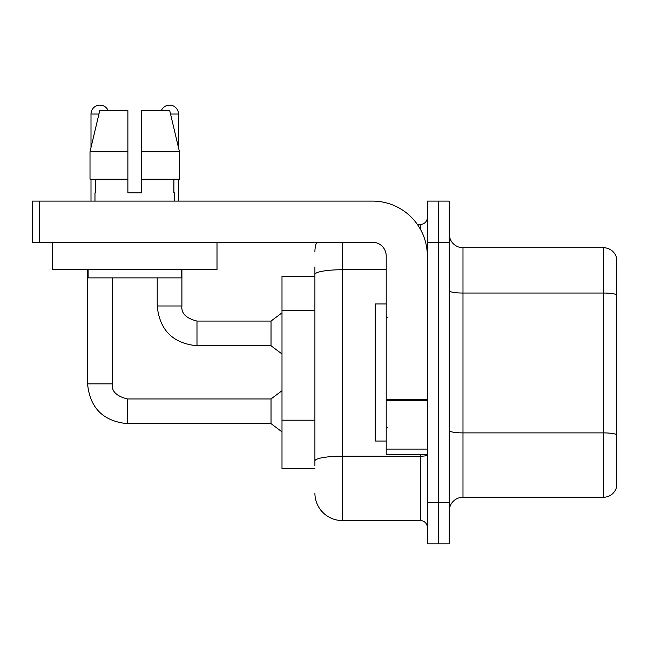 <?xml version="1.0" encoding="UTF-8"?>
<svg xmlns="http://www.w3.org/2000/svg" width="649" height="649" viewBox="0 0 649 649"><rect width="100%" height="100%" fill="white"/><g stroke="black" fill="none" stroke-linecap="round" stroke-linejoin="round"><path stroke-width="0.97" d="M314.903 276.515L281.999 276.515L281.999 468.464L314.903 468.464M449.27 510.974A13.71 13.71 0 0 1 462.98 497.264L603.383 497.264L603.383 247.715L462.98 247.715A13.71 13.71 0 0 1 449.27 234.005A13.71 13.71 0 0 0 462.98 247.715L462.98 497.264M438.302 502.748L438.302 543.878L449.27 543.878L449.27 502.748L438.302 502.748L438.302 543.878L427.334 543.878L427.334 502.748L438.302 502.748L438.302 242.231L438.302 502.748M427.334 502.748L427.334 201.101L438.302 201.101L438.302 242.231L438.302 201.101L449.27 201.101L449.27 502.748M616.55 257.588A13.71 13.71 0 0 0 603.383 247.715A13.71 13.71 0 0 1 616.55 257.588L616.55 487.391A13.71 13.71 0 0 1 603.383 497.264M616.55 294.946L616.55 434.798M314.903 465.722L314.903 429.792M342.323 242.231L342.323 520.571L420.479 520.571L420.479 454.754M417.364 224.408L420.479 224.408A6.855 6.855 0 0 0 427.334 217.553M314.903 300.901L314.903 266.909M427.334 455.014A6.855 1.193 0 0 1 420.479 456.198L342.323 456.198A27.42 4.762 180 0 0 314.903 460.96L314.903 274.495A27.42 4.762 180 0 1 342.323 269.733L386.204 269.733M427.334 527.426A6.855 6.855 0 0 0 420.479 520.571M314.903 251.828A27.42 27.42 0 0 1 316.639 242.231M342.323 520.571A27.42 27.42 0 0 1 314.903 493.151M386.204 303.935L375.236 303.935L375.236 441.044L386.204 441.044M427.334 454.754L386.204 454.754L386.204 399.313L427.334 399.313M427.334 255.941A54.849 54.849 0 0 0 372.485 201.101L39.305 201.101L39.305 242.231L372.485 242.231A13.71 13.71 0 0 1 386.204 255.941L386.204 399.313M39.305 242.231L32.45 242.231L32.45 201.101L39.305 201.101M217.001 242.231L217.001 269.651L52.472 269.651L52.472 242.231M141.596 192.875L127.877 192.875L141.596 192.875L127.877 192.875L141.596 192.875L141.596 110.606L169.722 110.606L179.465 151.736L179.465 179.165L141.596 179.165M161.333 110.606A8.916 8.916 0 0 1 178.475 114.029L178.475 147.566L179.465 151.736L141.596 151.736M127.877 151.736L127.877 179.165L127.877 151.736L127.877 179.165L90.008 179.165L90.008 151.736L99.751 110.606L127.877 110.606L127.877 151.736L90.008 151.736L90.998 147.566L90.998 114.029L98.94 114.029M94.973 192.875L95.565 192.875L94.973 192.875L94.973 201.101M174.5 192.875L173.9 192.875L174.5 192.875L174.5 201.101M173.9 179.165L173.9 192.875M127.877 179.165L127.877 192.875M95.565 192.875L95.565 179.165M88.118 269.651L88.118 277.886L181.355 277.886L181.355 269.651M179.465 151.736L169.722 110.606M99.751 110.606L90.008 151.736M90.998 114.029A8.916 8.916 0 0 1 108.14 110.606M87.566 269.651L87.566 383.867L112.253 383.867C111.417 391.185 116.447 396.214 127.334 398.948L271.022 398.948L271.022 423.635L127.334 423.635L127.334 398.973M112.253 383.867C111.417 391.185 116.447 396.214 127.334 398.948C116.447 396.214 111.417 391.185 112.253 383.867C111.417 391.185 116.447 396.214 127.334 398.948C116.447 396.214 111.417 391.185 112.253 383.867C111.417 391.185 116.447 396.214 127.334 398.948C116.447 396.214 111.417 391.185 112.253 383.867C111.417 391.185 116.447 396.214 127.334 398.948C116.447 396.214 111.417 391.185 112.253 383.867C111.417 391.185 116.447 396.214 127.334 398.948C116.447 396.214 111.417 391.185 112.253 383.867C111.417 391.185 116.447 396.214 127.334 398.948C116.447 396.214 111.417 391.185 112.253 383.867C111.417 391.185 116.447 396.214 127.334 398.948C116.447 396.214 111.417 391.185 112.253 383.867C111.417 391.185 116.447 396.214 127.334 398.948C116.447 396.214 111.417 391.185 112.253 383.867C111.417 391.185 116.447 396.214 127.334 398.948C116.447 396.214 111.417 391.185 112.253 383.867L112.253 277.886M90.998 179.165L90.998 201.101M157.22 277.886L157.22 305.987C159.605 330.114 172.861 343.37 196.988 345.755C172.861 343.37 159.605 330.114 157.22 305.987C159.605 330.114 172.861 343.37 196.988 345.755C172.861 343.37 159.605 330.114 157.22 305.987C159.605 330.114 172.861 343.37 196.988 345.755C172.861 343.37 159.605 330.114 157.22 305.987C159.605 330.114 172.861 343.37 196.988 345.755C172.861 343.37 159.605 330.114 157.22 305.987C159.605 330.114 172.861 343.37 196.988 345.755C172.861 343.37 159.605 330.114 157.22 305.987C159.605 330.114 172.861 343.37 196.988 345.755C172.861 343.37 159.605 330.114 157.22 305.987C159.605 330.114 172.861 343.37 196.988 345.755C172.861 343.37 159.605 330.114 157.22 305.987C159.605 330.114 172.861 343.37 196.988 345.755C172.861 343.37 159.605 330.114 157.22 305.987C159.605 330.114 172.861 343.37 196.988 345.755C172.861 343.37 159.605 330.114 157.22 305.987L181.907 305.987C181.071 313.305 186.101 318.334 196.988 321.068L271.022 321.068L271.022 345.755L196.988 345.755L196.988 321.093M178.475 179.165L178.475 201.101M314.903 310.498L281.999 310.498M314.903 420.195L281.999 420.195M616.55 294.751A13.71 2.377 180 0 0 603.383 293.04L462.98 293.04A13.71 2.377 0 0 1 449.27 290.655M616.55 434.611A13.71 2.377 180 0 0 603.383 432.891L462.98 432.891A13.71 2.377 0 0 1 449.27 430.514M449.27 242.231L427.334 242.231M420.479 229.389L420.479 224.408M427.334 400.506L386.204 400.506M386.204 449.092L427.334 449.092M181.907 269.651L181.907 305.987C181.071 313.305 186.101 318.334 196.988 321.068C186.101 318.334 181.071 313.305 181.907 305.987C181.071 313.305 186.101 318.334 196.988 321.068C186.101 318.334 181.071 313.305 181.907 305.987C181.071 313.305 186.101 318.334 196.988 321.068C186.101 318.334 181.071 313.305 181.907 305.987C181.071 313.305 186.101 318.334 196.988 321.068C186.101 318.334 181.071 313.305 181.907 305.987C181.071 313.305 186.101 318.334 196.988 321.068C186.101 318.334 181.071 313.305 181.907 305.987C181.071 313.305 186.101 318.334 196.988 321.068C186.101 318.334 181.071 313.305 181.907 305.987C181.071 313.305 186.101 318.334 196.988 321.068C186.101 318.334 181.071 313.305 181.907 305.987C181.071 313.305 186.101 318.334 196.988 321.068C186.101 318.334 181.071 313.305 181.907 305.987L181.882 305.987M170.533 114.029L178.475 114.029M87.566 383.867C89.951 407.994 103.207 421.25 127.334 423.635C103.207 421.25 89.951 407.994 87.566 383.867C89.951 407.994 103.207 421.25 127.334 423.635C103.207 421.25 89.951 407.994 87.566 383.867C89.951 407.994 103.207 421.25 127.334 423.635C103.207 421.25 89.951 407.994 87.566 383.867C89.951 407.994 103.207 421.25 127.334 423.635C103.207 421.25 89.951 407.994 87.566 383.867C89.951 407.994 103.207 421.25 127.334 423.635C103.207 421.25 89.951 407.994 87.566 383.867C89.951 407.994 103.207 421.25 127.334 423.635C103.207 421.25 89.951 407.994 87.566 383.867C89.951 407.994 103.207 421.25 127.334 423.635C103.207 421.25 89.951 407.994 87.566 383.867C89.951 407.994 103.207 421.25 127.334 423.635C103.207 421.25 89.951 407.994 87.566 383.867C89.951 407.994 103.207 421.25 127.334 423.635C103.207 421.25 89.951 407.994 87.566 383.867C89.951 407.994 103.207 421.25 127.334 423.635M387.575 317.645L386.204 316.274M387.575 427.334L386.204 428.705M271.022 423.635L281.999 431.861M271.022 398.948L281.999 390.722M271.022 345.755L281.999 353.981M181.907 305.987C181.071 313.305 186.101 318.334 196.988 321.068M271.022 321.068L281.999 312.842"/></g></svg>
